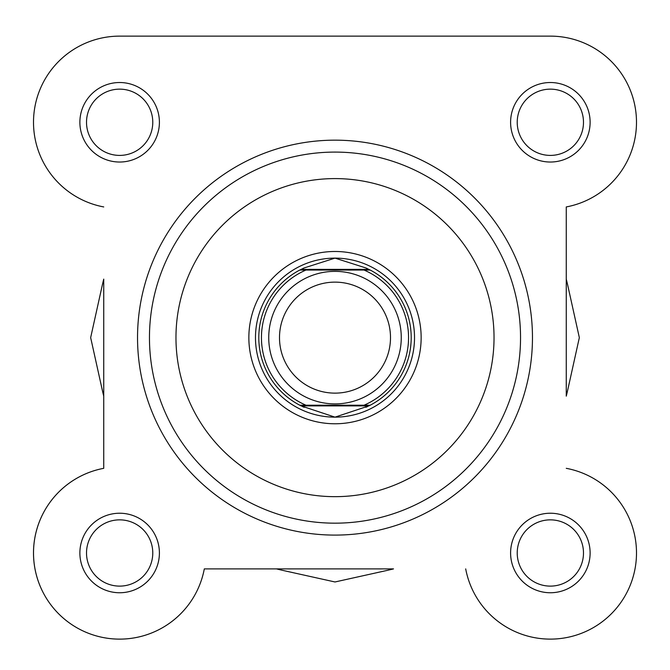 <?xml version="1.0" encoding="UTF-8"?>
<svg xmlns="http://www.w3.org/2000/svg" width="670" height="670" viewBox="0 0 670 670"><rect width="100%" height="100%" fill="white"/><g stroke="black" fill="none" stroke-linecap="round" stroke-linejoin="round"><path stroke-width="1" d="M283.368 570.522L335 581.97L386.632 570.522A238.553 238.553 0 0 0 393.516 568.889L204.308 568.889A86.145 86.145 0 0 1 33.5 552.985A86.145 86.145 0 0 1 103.741 468.322L103.741 279.114A238.553 238.553 0 0 0 102.108 285.998L90.659 337.63L102.108 389.262A238.553 238.553 0 0 0 103.741 396.146L103.741 468.322A86.145 86.145 0 0 0 114.319 638.962A86.145 86.145 0 0 0 204.308 568.889L276.484 568.889A238.553 238.553 0 0 0 283.368 570.522M566.259 206.938L566.259 279.114A238.553 238.553 0 0 1 567.892 285.998L579.341 337.63L567.892 389.262A238.553 238.553 0 0 1 566.259 396.146L566.259 206.938A86.145 86.145 0 0 0 550.355 36.13L119.645 36.13A86.145 86.145 0 0 0 103.741 206.938A86.145 86.145 0 0 1 119.645 36.13L199.819 36.13M335 271.367A66.263 66.263 0 0 1 401.263 337.63A66.263 66.263 0 0 1 335 403.893A66.263 66.263 0 0 1 268.737 337.63A66.263 66.263 0 0 1 335 271.367M335 393.131A55.501 55.501 0 0 0 390.501 337.63A55.501 55.501 0 0 0 335 282.129A55.501 55.501 0 0 0 279.499 337.63A55.501 55.501 0 0 0 335 393.131M301.106 405.886L299.808 405.216L305.989 405.216L299.808 405.216A76.204 76.204 0 0 1 299.808 270.043L304.188 267.933L335 258.118A79.521 79.521 0 0 0 255.479 337.63A79.521 79.521 0 0 0 335 417.15A79.521 79.521 0 0 0 414.521 337.63A79.521 79.521 0 0 0 335 258.118L365.812 267.933L370.192 270.043A76.204 76.204 0 0 1 370.192 405.216L364.011 405.216L370.192 405.216L368.894 405.886L301.106 405.886L335 417.15L368.894 405.886M299.808 405.216A76.204 76.204 0 0 1 299.808 270.043L370.192 270.043A76.204 76.204 0 0 1 370.192 405.216M299.808 270.043L305.989 270.043A73.549 73.549 0 0 0 305.989 405.216L364.011 405.216A73.549 73.549 0 0 0 364.011 270.043L370.192 270.043M301.106 269.382L368.894 269.382M365.812 407.327A76.204 76.204 0 0 0 367.788 406.422M367.788 268.838A76.204 76.204 0 0 0 365.812 267.933M304.188 267.933A76.204 76.204 0 0 0 302.212 268.838M302.212 406.422A76.204 76.204 0 0 0 304.188 407.327M79.881 122.275A39.756 39.756 0 0 1 119.645 82.519A39.756 39.756 0 0 1 159.401 122.275A39.756 39.756 0 0 1 119.645 162.031A39.756 39.756 0 0 1 79.881 122.275M152.777 122.275A33.132 33.132 0 0 0 119.645 89.144A33.132 33.132 0 0 0 86.514 122.275A33.132 33.132 0 0 0 119.645 155.406A33.132 33.132 0 0 0 152.777 122.275M510.599 122.275A39.756 39.756 0 0 1 550.355 82.519A39.756 39.756 0 0 1 590.119 122.275A39.756 39.756 0 0 1 550.355 162.031A39.756 39.756 0 0 1 510.599 122.275M583.486 122.275A33.132 33.132 0 0 0 550.355 89.144A33.132 33.132 0 0 0 517.223 122.275A33.132 33.132 0 0 0 550.355 155.406A33.132 33.132 0 0 0 583.486 122.275M79.881 552.985A39.756 39.756 0 0 1 119.645 513.228A39.756 39.756 0 0 1 159.401 552.985A39.756 39.756 0 0 1 119.645 592.749A39.756 39.756 0 0 1 79.881 552.985M152.777 552.985A33.132 33.132 0 0 0 119.645 519.853A33.132 33.132 0 0 0 86.514 552.985A33.132 33.132 0 0 0 119.645 586.116A33.132 33.132 0 0 0 152.777 552.985M510.599 552.985A39.756 39.756 0 0 1 550.355 513.228A39.756 39.756 0 0 1 590.119 552.985A39.756 39.756 0 0 1 550.355 592.749A39.756 39.756 0 0 1 510.599 552.985M583.486 552.985A33.132 33.132 0 0 0 550.355 519.853A33.132 33.132 0 0 0 517.223 552.985A33.132 33.132 0 0 0 550.355 586.116A33.132 33.132 0 0 0 583.486 552.985M248.855 337.63A86.145 86.145 0 0 1 335 251.484A86.145 86.145 0 0 1 421.145 337.63A86.145 86.145 0 0 1 335 423.775A86.145 86.145 0 0 1 248.855 337.63M532.466 337.63A197.466 197.466 0 0 1 335 535.096A197.466 197.466 0 0 1 137.534 337.63A197.466 197.466 0 0 1 335 140.164A197.466 197.466 0 0 1 532.466 337.63A197.466 197.466 0 0 0 335 140.164A197.466 197.466 0 0 0 137.534 337.63M520.54 337.63A185.54 185.54 0 0 1 335 523.169A185.54 185.54 0 0 1 149.46 337.63A185.54 185.54 0 0 1 335 152.09A185.54 185.54 0 0 1 520.54 337.63A185.54 185.54 0 0 0 335 152.09A185.54 185.54 0 0 0 149.46 337.63M465.692 568.889A86.145 86.145 0 0 0 636.332 558.319A86.145 86.145 0 0 0 566.259 468.322M550.355 36.13L325.721 36.13M175.967 337.63A159.033 159.033 0 0 0 335 496.663A159.033 159.033 0 0 0 494.033 337.63A159.033 159.033 0 0 0 335 178.597A159.033 159.033 0 0 0 175.967 337.63"/></g></svg>
